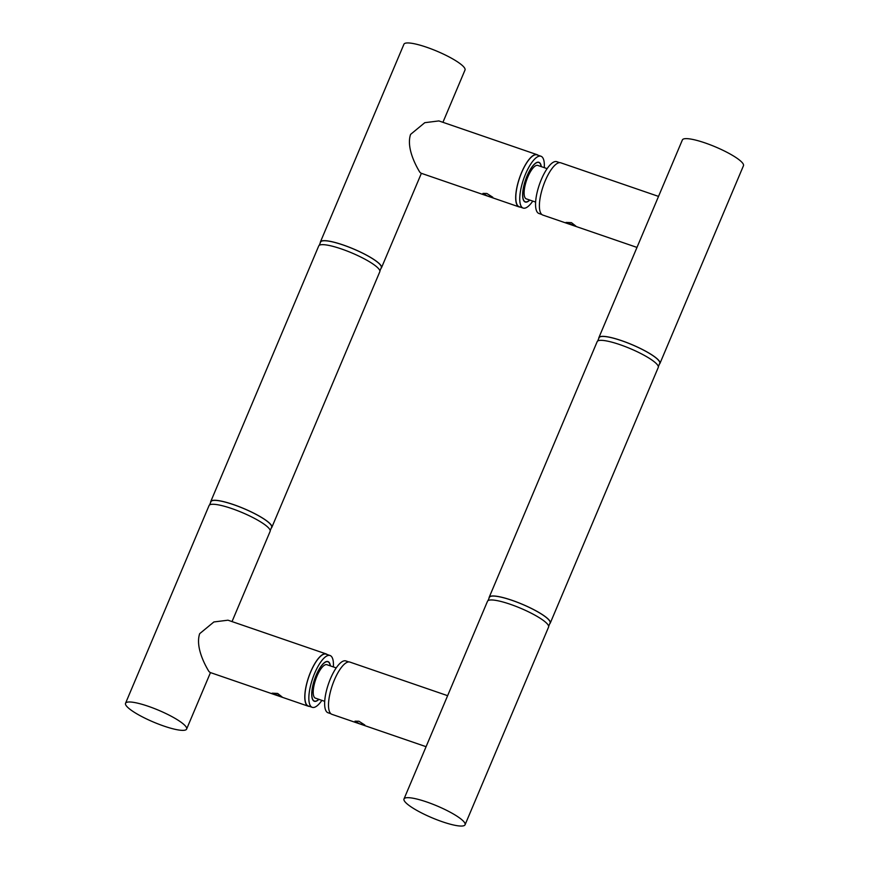 <?xml version="1.0" encoding="UTF-8"?>
<svg xmlns="http://www.w3.org/2000/svg" width="869" height="869" viewBox="0 0 869 869"><rect width="100%" height="100%" fill="white"/><g stroke="black" fill="none" stroke-linecap="round" stroke-linejoin="round"><path stroke-width="1.3" d="M330.405 665.904A20.997 6.876 109 0 0 329.166 662.45A20.997 6.876 109 0 0 327.971 661.57A20.997 6.876 109 0 0 315.393 677.147A20.997 6.876 109 0 0 313.133 700.392A20.997 6.876 109 0 0 314.328 701.272A20.997 6.876 109 0 0 318.912 699.349M324.724 701.337L315.404 698.144A17.684 5.79 -71 0 1 314.806 697.807A17.684 5.79 -71 0 1 316.023 678.57A17.684 5.79 -71 0 1 326.896 664.698L336.216 667.903M492.788 197.241L487.705 196.112L482.947 193.407L486.857 193.472L492.788 197.241M529.677 200.033A20.769 6.8 -71 0 1 525.3 201.793A20.769 6.8 -71 0 1 524.116 200.924A20.769 6.8 -71 0 1 526.353 177.917A20.769 6.8 -71 0 1 538.802 162.503A20.769 6.8 -71 0 1 539.986 163.372A20.769 6.8 -71 0 1 541.17 166.587M532.784 201.097A27.406 8.972 -71 0 1 523.149 208.071A27.406 8.972 -71 0 1 521.596 206.909A27.406 8.972 -71 0 1 524.528 176.57A27.406 8.972 -71 0 1 540.952 156.235A27.406 8.972 -71 0 1 544.276 167.663M540.952 156.235L537.009 154.878A27.406 8.972 109 0 0 520.585 175.212A27.406 8.972 109 0 0 517.642 205.562A27.406 8.972 109 0 0 519.195 206.713L523.149 208.071M520.27 207.083A27.623 9.048 -71 0 1 519.119 206.92A27.623 9.048 -71 0 1 521.574 172.54A27.623 9.048 -71 0 1 537.075 154.671A27.623 9.048 -71 0 1 538.085 155.247M537.075 154.671L438.888 120.921L424.789 122.681L410.57 134.402C405.921 148.317 416.805 167.272 419.803 172.16L420.933 173.17L519.119 206.92M320.324 242.723A33.152 6.441 22.9 0 1 320.411 241.951A33.152 6.441 22.9 0 1 348.252 246.818A33.152 6.441 22.9 0 1 380.579 265.023A33.152 6.441 22.9 0 1 381.491 267.75A33.152 6.441 22.9 0 1 381.002 268.347M379.883 270.976L381.285 267.663A32.924 6.398 -157.1 0 0 380.372 264.958A32.924 6.398 -157.1 0 0 348.263 246.872A32.924 6.398 -157.1 0 0 320.618 242.038L319.216 245.34M442.929 122.312L465.002 70.031A33.152 6.441 -157.1 0 0 464.089 67.315A33.152 6.441 -157.1 0 0 431.763 49.109A33.152 6.441 -157.1 0 0 403.933 44.232L320.411 241.951M271.324 527.961A33.152 6.441 -157.1 0 0 271.823 527.364L379.807 271.736A33.152 6.441 -157.1 0 0 378.884 269.021A33.152 6.441 -157.1 0 0 346.557 250.815A33.152 6.441 -157.1 0 0 318.727 245.938L210.743 501.565A33.152 6.441 -157.1 0 0 210.656 502.336M318.782 699.306A20.769 6.8 -71 0 1 314.404 701.066A20.769 6.8 -71 0 1 313.22 700.197A20.769 6.8 -71 0 1 315.447 677.19A20.769 6.8 -71 0 1 327.906 661.776A20.769 6.8 -71 0 1 329.079 662.645A20.769 6.8 -71 0 1 330.274 665.86M333.381 666.925A27.406 8.972 109 0 0 331.61 656.66A27.406 8.972 109 0 0 330.057 655.508A27.406 8.972 109 0 0 312.666 678.504A27.406 8.972 109 0 0 312.243 707.333A27.406 8.972 109 0 0 321.888 700.371M312.243 707.333L308.299 705.976A27.406 8.972 -71 0 1 308.712 677.147A27.406 8.972 -71 0 1 326.103 654.151L330.057 655.508M272.182 693.18L277.624 693.44L282.056 696.905L272.182 693.18M327.189 654.52A27.623 9.048 109 0 0 326.179 653.933A27.623 9.048 109 0 0 310.678 671.813A27.623 9.048 109 0 0 308.223 706.193A27.623 9.048 109 0 0 309.375 706.356M308.223 706.193L210.026 672.443L208.897 671.433C205.91 666.545 195.014 647.59 199.674 633.675L213.893 621.954L227.982 620.194L326.179 653.933M125.538 703.271A33.152 6.441 -157.1 0 0 153.574 722.106A33.152 6.441 -157.1 0 0 186.618 729.069A33.152 6.441 -157.1 0 0 185.705 726.354A33.152 6.441 -157.1 0 0 153.378 708.148A33.152 6.441 -157.1 0 0 125.538 703.271L209.06 505.562A33.152 6.441 22.9 0 1 236.889 510.429A33.152 6.441 22.9 0 1 269.216 528.645A33.152 6.441 22.9 0 1 270.129 531.361L232.023 621.585M209.548 504.965L210.95 501.652A32.924 6.398 22.9 0 1 238.595 506.497A32.924 6.398 22.9 0 1 270.704 524.583A32.924 6.398 22.9 0 1 271.617 527.277L270.216 530.59M271.823 527.364A33.152 6.441 -157.1 0 0 270.911 524.648A33.152 6.441 -157.1 0 0 238.584 506.442A33.152 6.441 -157.1 0 0 210.743 501.565M566.023 222.41L571.465 222.67L575.908 226.136L566.023 222.41M559.625 162.644L556.757 161.667A27.406 8.972 109 0 0 540.333 182.001A27.406 8.972 109 0 0 537.39 212.34A27.406 8.972 109 0 0 538.943 213.492L541.811 214.48M658.528 196.405L560.777 162.807A27.623 9.048 109 0 0 543.244 185.999A27.623 9.048 109 0 0 542.821 215.067L636.977 247.415M598.784 338.41A33.152 6.441 22.9 0 1 598.871 337.639L682.382 139.931A33.152 6.441 -157.1 0 1 715.426 146.894A33.152 6.441 -157.1 0 1 743.462 165.729L659.94 363.438A33.152 6.441 22.9 0 1 659.452 364.035M598.871 337.639A33.152 6.441 22.9 0 1 631.904 344.602A33.152 6.441 22.9 0 1 659.94 363.438M658.344 366.664L659.734 363.351A32.924 6.398 -157.1 0 0 631.893 344.645A32.924 6.398 -157.1 0 0 599.067 337.726L597.676 341.039M549.784 623.66A33.152 6.441 -157.1 0 0 550.273 623.062L658.257 367.435A33.152 6.441 -157.1 0 0 630.221 348.599A33.152 6.441 -157.1 0 0 597.177 341.636L489.193 597.264A33.152 6.441 -157.1 0 0 489.117 598.024M330.915 713.753L328.047 712.765A27.406 8.972 -71 0 1 328.46 683.936A27.406 8.972 -71 0 1 345.851 660.929L348.73 661.917M364.828 725.018L359.744 723.888L354.997 721.183L358.897 721.237L364.828 725.018M426.071 746.688L331.925 714.329A27.623 9.048 -71 0 1 332.349 685.272A27.623 9.048 -71 0 1 349.881 662.08L447.622 695.678M465.067 824.768L548.589 627.049A33.152 6.441 22.9 0 0 520.553 608.224A33.152 6.441 22.9 0 0 487.509 601.25L403.998 798.969A33.152 6.441 -157.1 0 0 404.911 801.685A33.152 6.441 -157.1 0 0 437.237 819.891A33.152 6.441 -157.1 0 0 465.067 824.768A33.152 6.441 -157.1 0 0 437.042 805.932A33.152 6.441 -157.1 0 0 403.998 798.969M487.998 600.653L489.399 597.34A32.924 6.398 22.9 0 1 522.226 604.27A32.924 6.398 22.9 0 1 550.066 622.975L548.676 626.277M550.273 623.062A33.152 6.441 -157.1 0 0 522.236 604.227A33.152 6.441 -157.1 0 0 489.193 597.264M535.619 202.075L526.31 198.871A17.684 5.79 -71 0 1 525.702 198.534A17.684 5.79 -71 0 1 526.918 179.296A17.684 5.79 -71 0 1 537.792 165.425L547.112 168.629M541.3 166.631A20.997 6.876 109 0 0 540.062 163.176A20.997 6.876 109 0 0 538.878 162.297A20.997 6.876 109 0 0 526.288 177.873A20.997 6.876 109 0 0 524.04 201.119A20.997 6.876 109 0 0 525.224 202.01A20.997 6.876 109 0 0 529.808 200.076M421.378 173.322L381.491 267.75M210.472 672.595L186.618 729.069"/></g></svg>
